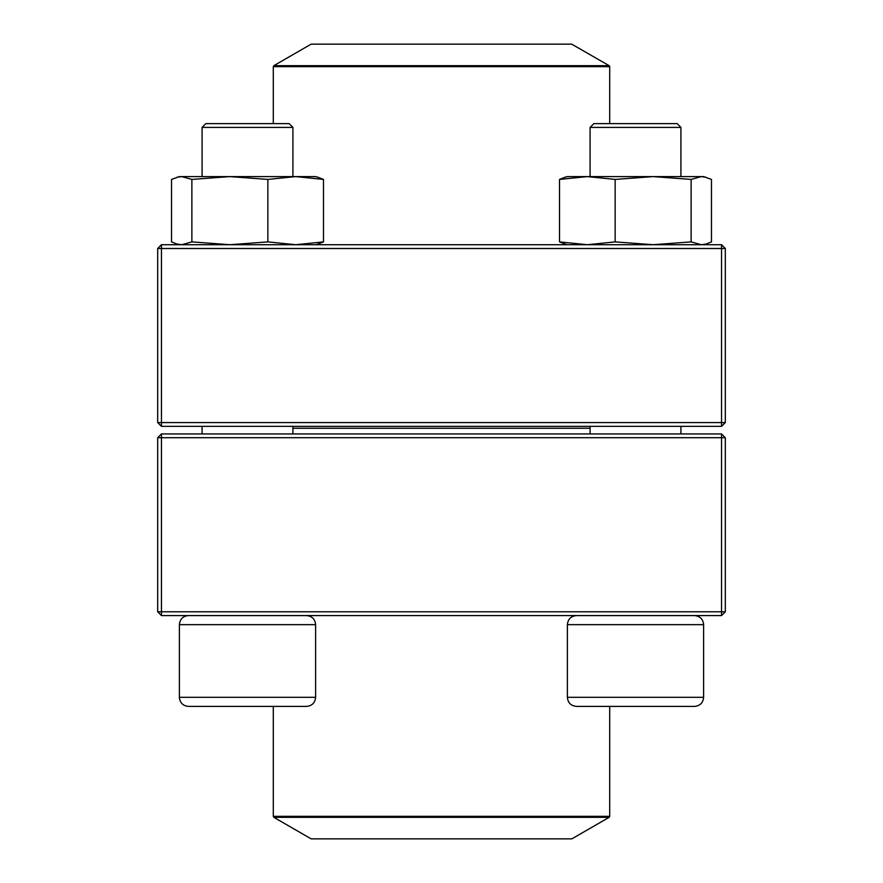 <?xml version="1.0" encoding="UTF-8"?>
<svg xmlns="http://www.w3.org/2000/svg" width="883" height="883" viewBox="0 0 883 883"><rect width="100%" height="100%" fill="white"/><g stroke="black" fill="none" stroke-linecap="round" stroke-linejoin="round"><path stroke-width="1.32" d="M161.468 615.572L721.532 615.572L725.318 611.798L725.318 437.714L161.468 437.714L161.468 611.798L721.532 611.798L721.532 433.928L161.468 433.928L157.682 437.714L157.682 611.798L161.468 611.798L161.468 615.572L157.682 611.798M725.318 437.714L721.532 433.928M157.682 437.714L161.468 437.714L161.468 433.928M725.318 611.798L721.532 611.798L721.532 615.572M315.617 697.316L315.617 624.656L179.381 624.656C179.922 619.138 182.947 616.113 188.465 615.572C182.947 616.113 179.922 619.149 179.381 624.656L179.381 697.316L315.617 697.316C315.076 702.835 312.052 705.859 306.533 706.4L188.465 706.4C182.947 705.859 179.922 702.835 179.381 697.316C179.922 702.835 182.947 705.859 188.465 706.4M292.913 127.406L289.127 123.62L205.871 123.62L202.086 127.406L202.086 176.6L202.086 127.406L292.913 127.406L292.913 176.6M694.535 706.4L576.467 706.4C570.948 705.859 567.924 702.835 567.383 697.316L703.619 697.316C703.078 702.835 700.053 705.859 694.535 706.4C700.053 705.859 703.078 702.835 703.619 697.316L703.619 624.656C703.078 619.138 700.053 616.113 694.535 615.572C700.053 616.113 703.078 619.149 703.619 624.656L567.383 624.656L567.383 697.316M590.087 127.406L593.873 123.62L677.129 123.62L680.914 127.406L590.087 127.406L590.087 176.6M590.087 426.368L590.087 433.928M205.982 706.4L247.494 706.4M590.087 428.255L292.913 428.255M273.851 817.327L311.136 838.85L571.864 838.85L609.149 817.327L273.851 817.327L273.288 816.345L609.712 816.345L609.712 706.4M571.709 44.15L311.136 44.15L273.851 65.673L609.149 65.673L571.709 44.15M721.532 244.712L161.468 244.712L157.682 248.498L157.682 422.582L721.532 422.582L721.532 248.498L161.468 248.498L161.468 426.368L721.532 426.368L725.318 422.582L725.318 248.498L721.532 248.498L721.532 244.712L725.318 248.498M157.682 422.582L161.468 426.368M725.318 422.582L721.532 422.582L721.532 426.368M157.682 248.498L161.468 248.498L161.468 244.712M564.977 177.24L567.383 176.6L703.619 176.6L711.477 179.426L711.477 241.898L706.025 244.061L701.301 244.712L691.124 241.898L691.124 179.426L701.301 176.6L706.025 177.251M564.988 244.061L559.524 241.898L559.524 179.426L587.338 176.6L615.142 179.426L653.133 176.6L691.124 179.426M559.524 241.898L587.338 244.712L615.142 241.898L615.142 179.426M564.988 177.251L559.524 179.426M615.142 241.898L653.133 244.712L691.124 241.898M176.975 177.251L181.699 176.6L191.876 179.426L191.876 241.898L181.699 244.712L176.975 244.061L171.523 241.898L171.523 179.426L179.381 176.6L315.617 176.6L318.023 177.24M191.876 241.898L229.867 244.712L267.858 241.898L295.662 244.712L323.476 241.898L323.476 179.426L318.012 177.251M323.476 241.898L318.012 244.061M267.858 241.898L267.858 179.426L295.662 176.6L323.476 179.426M191.876 179.426L229.867 176.6L267.858 179.426M609.712 123.62L609.712 66.655L273.288 66.655L273.288 123.62M202.086 426.368L202.086 433.928L202.086 426.368M680.914 127.406L680.914 176.6M680.914 426.368L680.914 433.928M567.383 624.656C567.924 619.149 570.948 616.113 576.467 615.572M179.381 624.656L179.381 697.316M292.913 426.368L292.913 433.928M315.617 624.656C315.076 619.149 312.052 616.113 306.533 615.572M205.871 123.62L202.086 127.406M273.288 816.345L273.288 706.4M609.712 816.345L609.149 817.327M273.851 65.673L273.288 66.655M609.712 66.655L609.149 65.673M703.619 244.712L706.025 244.072M567.383 244.712L564.977 244.072M179.381 244.712L176.975 244.072M315.617 244.712L318.023 244.072"/></g></svg>
